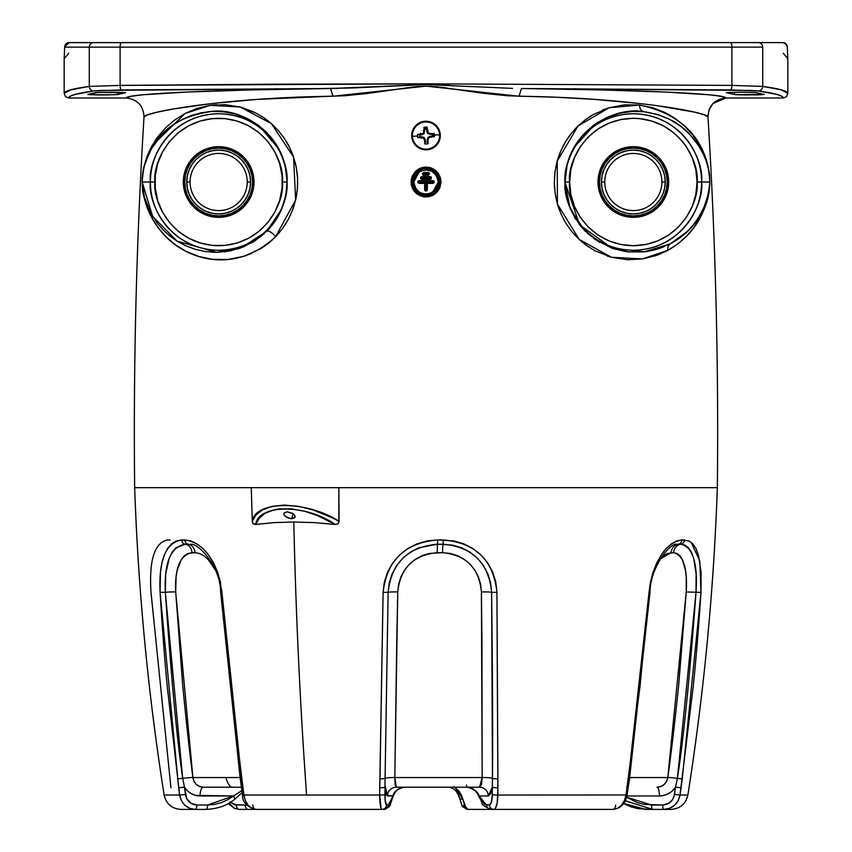 <?xml version="1.0" encoding="UTF-8"?>
<svg xmlns="http://www.w3.org/2000/svg" width="852" height="852" viewBox="0 0 852 852"><rect width="100%" height="100%" fill="white"/><g stroke="black" fill="none" stroke-linecap="round" stroke-linejoin="round"><path stroke-width="1.28" d="M425.585 169.761L431.889 171.263L436.543 175.768L438.258 182.019L437.875 185.054L434.967 190.379L432.603 192.339L433.242 193.244C448.28 184.607 432.912 160.677 418.758 170.677C403.688 179.389 419.12 203.202 433.242 193.244L432.603 192.339C422.294 196.237 416.01 192.797 413.742 182.019L419.397 171.689L418.758 170.677L423.636 168.771L428.875 168.877L435.692 172.668L438.524 177.078L439.44 182.232L438.322 187.333L435.319 191.615L428.364 195.151L423.125 195.044L418.321 192.957L413.486 186.876L412.56 181.721L414.956 174.33L418.758 170.677L419.397 171.689C429.706 167.791 435.99 171.231 438.258 182.019L437.321 177.322L434.669 173.35L431.857 171.252M428.929 167.322L431.74 168.174L436.597 171.422L439.845 176.279L440.697 179.101L440.985 182.019L439.845 187.749L436.554 192.648L435.787 191.796C423.678 204.938 402.889 184.181 416.202 172.136C428.322 158.951 449.1 179.772 435.787 191.796L436.554 192.648L440.985 182.019C437.119 167.322 428.599 163.776 415.446 171.39L416.202 172.136L413.167 176.63L412.102 181.934L412.357 184.628L414.423 189.634L420.643 194.735L428.662 195.555L435.787 191.796L438.823 187.312L439.643 179.303L437.577 174.298L433.753 170.464L428.748 168.387L423.327 168.366L416.202 172.136L415.435 171.39L418.971 168.781L423.114 167.311L431.762 168.185L434.328 169.569M433.86 181.05L432.891 180.656L434.254 182.019L432.891 180.656L434.254 182.019L433.86 181.05M421.314 170.688L417.342 173.339L414.668 177.333L413.742 182.019L415.243 176.14L419.397 171.689M430.697 170.698L425.531 169.772M422.762 174.809L428.268 175.203L423.21 175.107L422.368 173.851L423.732 172.487L423.721 173.563L428.364 173.574L423.497 173.787L428.279 174.01L428.268 175.203L429.632 173.84L428.268 172.487L429.632 173.84L428.268 172.487L423.732 172.487L422.368 173.851L423.732 175.203L422.379 173.648M431.133 176.971L430.175 176.566L431.538 177.93L430.175 176.566L421.825 176.566L420.462 177.93L421.825 179.293L430.175 179.293L431.538 177.93L430.175 176.566L431.538 177.93L430.175 179.293L421.825 179.293L420.462 177.93L421.825 176.566L421.815 178.1L430.185 178.1L421.815 177.642L430.185 177.642L430.175 176.566L421.825 176.566L421.825 179.293L420.867 178.888L421.825 179.293L421.825 176.566L420.568 177.408L420.568 178.451M602.034 175.789L603.855 169.804L602.034 175.789L601.416 182.019L604.76 182.019A28.574 28.574 0 0 0 633.334 210.593A28.574 28.574 0 0 0 661.908 182.019A28.574 28.574 0 0 0 633.334 153.445A28.574 28.574 0 0 0 604.76 182.019L601.416 182.019A31.918 31.918 0 0 1 633.334 150.101A31.918 31.918 0 0 1 665.252 182.019L661.908 182.019A28.574 28.574 0 0 1 633.334 210.593A28.574 28.574 0 0 1 604.76 182.019A28.574 28.574 0 0 1 633.334 153.445A28.574 28.574 0 0 1 661.908 182.019L665.252 182.019L664.635 175.789L662.824 169.804L664.635 175.789M187.365 175.789L189.176 169.804L187.365 175.789L186.748 182.019L190.092 182.019A28.574 28.574 0 0 0 218.666 210.593A28.574 28.574 0 0 0 247.24 182.019L250.584 182.019L249.966 175.789L248.145 169.804L249.966 175.789M249.966 188.239L248.145 194.235L249.966 188.239L250.584 182.019L247.24 182.019A28.574 28.574 0 0 0 218.666 153.445A28.574 28.574 0 0 0 190.092 182.019A28.574 28.574 0 0 1 218.666 153.445A28.574 28.574 0 0 1 247.24 182.019A28.574 28.574 0 0 1 218.666 210.593A28.574 28.574 0 0 1 190.092 182.019L186.748 182.019A31.918 31.918 0 0 1 218.666 150.101A31.918 31.918 0 0 1 250.584 182.019A31.918 31.918 0 0 1 218.666 213.937A31.918 31.918 0 0 1 186.748 182.019L187.365 188.239L189.176 194.235L187.365 188.239M565.632 192.264L564.855 182.019L565.856 193.67L568.785 204.991L579.616 224.853L594.93 239.401L611.981 248.177L628.723 251.936L644.282 251.841L658.106 248.901L670.279 243.81C694.188 230.924 707.373 210.327 709.844 182.019C708.001 154.382 700.482 148.365 689.95 134.552C679.119 122.379 663.793 114.775 643.952 111.75A7.263 5.474 96.3 0 1 639.532 105.03A7.263 5.474 -83.7 0 0 643.952 111.75C616.965 105.946 565.664 128.993 564.855 182.019L579.616 224.853L611.981 248.177L644.282 251.841L670.279 243.81A7.263 5.9 -118.1 0 0 667.925 250.296L642.493 258.923L611.47 257.272L579.211 239.487L557.432 204.075L557.229 161.028L578.071 125.958L609.042 107.778L639.532 105.03L653.047 107.799L665.082 112.528L675.732 118.854L684.933 126.405L692.676 134.882L699.045 144.19L704.125 154.319L707.916 165.725L709.599 175.118L709.78 184.937L708.747 193.351L702.772 212.478L694.305 227.026L686.978 235.748L678.224 243.576L667.925 250.296L655.933 255.6L642.493 258.923L627.53 259.732L611.47 257.272L594.909 250.722L586.879 245.727L579.211 239.487L572.235 232.106L566.154 223.661L561.127 214.193L557.432 204.075L555.131 193.361L554.332 182.488L555.046 171.582L557.229 161.028L560.786 150.964L565.558 141.677L571.394 133.306L578.071 125.958L585.345 119.759L593.088 114.658L609.042 107.778L624.74 104.807L639.532 105.03C677.212 112.986 700.003 133.221 707.916 165.725C712.868 190.145 706.564 205.023 700.28 217.516C693.347 230.913 682.558 241.84 667.925 250.296A7.263 5.9 61.9 0 1 670.279 243.81L678.831 238.528L686.265 232.458L692.644 225.727L698.054 218.421L704.359 206.482L707.352 197.898L709.343 188.271L709.854 180.72L709.034 171.603L706.489 161.795L703.102 153.562L697.287 143.594L689.95 134.552L680.993 126.511L670.311 119.727L658 114.647L643.952 111.75L632.418 111.442L620.203 113.135L607.476 117.299L594.866 124.349L573.556 148.078L567.112 164.244L565.089 182.019C562.341 201.977 582.821 249.338 633.334 250.264C683.858 249.338 704.338 201.977 701.59 182.019L697.053 182.019C699.609 200.657 680.492 244.865 633.334 245.727C586.176 244.865 567.059 200.657 569.626 182.019L565.089 182.019A68.256 68.256 0 0 1 633.334 113.763A68.256 68.256 0 0 1 701.59 182.019L709.844 182.136M709.599 185.949L709.492 187.025M709.247 188.942L708.885 191.221M708.225 194.448L707.682 196.663M285.537 166.96L287.145 182.019L285.069 164.947L279.126 149.356L259.115 125.798L247.133 118.492L234.886 113.902L222.99 111.697L211.658 111.452L201.104 112.826L191.423 115.499L182.605 119.259L174.649 123.902L167.62 129.248L161.443 135.202L151.507 148.663A7.263 6.22 29.7 0 0 152.007 145.841A7.263 6.22 -150.3 0 1 151.507 148.663C146.533 154.787 143.424 165.906 142.156 182.019L152.614 216.291L177.014 241.105L216.642 252.309L241.712 247.549L266.74 231.275A7.263 2.705 -135.1 0 1 275.601 236.739C233.544 275.814 186.513 257.986 166.609 237.357C155.458 226.27 148.024 213.245 144.297 198.271C141.847 190.805 141.602 180.699 143.562 167.929L152.007 145.841L158.206 136.341L165.725 127.704L174.649 120.025L185.065 113.476L196.929 108.438L210.178 105.329L224.79 104.647L240.275 107.022L256.207 113.178L263.95 117.821L271.415 123.636L278.284 130.526L284.408 138.493L289.584 147.439L293.578 157.119L296.294 167.514L297.572 178.228L297.359 189.133L295.655 199.89L292.492 210.263L287.976 220.018L282.289 228.879L275.601 236.739L268.21 243.406L260.275 248.901L243.81 256.324L227.59 259.53L212.372 259.306L198.644 256.441L186.375 251.5L175.714 245.014L166.609 237.357L158.941 228.709L152.668 219.241L147.801 209.134L143.083 192.371L142.092 181.316L143.562 167.929L147.13 156.161L152.007 145.841L185.065 113.476L210.178 105.329L240.275 107.022L271.415 123.636L293.578 157.119L295.655 199.89L275.601 236.739A7.263 2.705 44.9 0 0 266.74 231.275L281.575 209.209L285.718 195.96L287.145 182.019L282.374 182.019C284.941 200.657 265.824 244.865 218.666 245.727C171.508 244.865 152.391 200.657 154.947 182.019L150.41 182.019C147.662 201.977 168.142 249.338 218.666 250.264C269.179 249.338 289.659 201.977 286.911 182.019A68.256 68.256 0 0 1 218.666 250.264A68.256 68.256 0 0 1 150.41 182.019L142.156 182.019L144.414 197.014L150.548 212.638L157.396 223.299L163.051 229.827L169.569 235.791L177.014 241.105L185.448 245.653L194.906 249.21L205.279 251.521L216.642 252.309L228.89 251.138L241.712 247.549L254.599 241.063L264.312 233.608M189.282 162.381L193.67 157.024L189.282 162.381L186.013 168.494L184 175.118L183.318 182.019L184.778 182.019A33.888 33.888 0 0 0 218.666 215.907A33.888 33.888 0 0 0 252.554 182.019A33.888 33.888 0 0 0 218.666 148.131A33.888 33.888 0 0 0 184.778 182.019L183.318 182.019A35.337 35.337 0 0 1 218.666 146.672A35.337 35.337 0 0 1 254.002 182.019L252.554 182.019L254.002 182.019L253.321 175.118L251.308 168.494L248.049 162.381L243.651 157.024L248.049 162.381M283.141 158.547L284.802 163.914M264.738 130.516L267.347 133.072M248.028 118.929L257.826 124.85M233.469 113.529L234.758 113.87M219.976 111.463L228.805 112.517M207.334 111.825L211.456 111.463M211.839 111.442L215.332 111.346M181.774 119.685L192.275 115.212M173.819 124.477L174.585 123.955M166.204 130.494L172.509 125.393M160.346 136.416L163.52 133.04M155.788 142.082L156.715 140.825M152.859 146.406L154.34 144.126M149.622 152.114L152.018 147.779M147.226 157.29L147.705 156.161M144.073 166.587L145.841 160.879M142.476 174.873L142.806 172.509M142.146 180.006L142.284 176.939M142.209 177.45L142.188 178.441M736.426 94.689L740.399 94.849L734.403 94.497L726.49 92.591L742.933 92.154L756.15 92.591L764.233 94.444L735.138 94.604L726.309 92.676L740.143 92.154L755.458 92.495L764.233 94.444L757.077 94.87L761.379 94.732M93.826 94.838L101.59 94.945L87.756 94.423L95.85 92.591L113.028 92.154L125.681 92.655L116.905 94.593L101.59 94.945L109.716 94.881M465.906 86.308L512.553 88.384M558.848 487.674L717.341 487.674A5111.212 5111.212 0 0 0 707.98 116.969L708.907 110.1L712.794 103.624L725.819 97.991C725.947 93.571 633.068 89.79 521.445 88.512L600.341 89.918L665.476 92.059L709.599 94.828L721.58 96.382L725.819 97.991L783.297 97.991L781.731 96.212L777.035 94.444L758.323 90.951L751.645 90.461L521.445 88.512L730.579 89.939A4.537 1.321 -89.4 0 0 731.9 85.402L426 83.826L426 84.529L449.718 85.392M603.951 162.381L608.349 157.024L603.951 162.381L600.692 168.494L598.679 175.118L597.997 182.019L599.446 182.019A33.888 33.888 0 0 0 633.334 215.907A33.888 33.888 0 0 0 667.222 182.019A33.888 33.888 0 0 0 633.334 148.131A33.888 33.888 0 0 0 599.446 182.019L597.997 182.019A35.337 35.337 0 0 1 633.334 146.672A35.337 35.337 0 0 1 668.682 182.019L667.222 182.019L668.682 182.019L668 175.118L665.987 168.494L662.718 162.381L658.33 157.024L662.718 162.381M426 189.911L426.224 182.19L433.082 181.795L418.918 181.795L425.776 182.19L426 189.911M567.73 201.732L566.292 195.981M575.558 219.049L569.903 207.952M585.782 231.797L580.255 225.663M599.733 242.479L587.284 233.235M614.26 248.944L612.183 248.251M629.159 251.979L627.594 251.809M646.785 251.521L643.867 251.894M660.385 248.134L656.37 249.423M672.1 242.82L670.439 243.725M690.237 228.464L683.123 235.216L676.435 240.179M693.837 224.268L691.1 227.516M701.228 213.053L696.265 221.051M705.605 203.298L704.253 206.748M707.022 199.027L706.393 201.04M708.608 192.627L707.969 195.513A7.263 6.134 -166.6 0 1 707.969 195.513L703.709 207.994M709.737 184.234L709.578 186.183M338.436 88.406L330.555 88.512C218.623 89.79 126.075 93.592 126.181 97.991L68.703 97.991L65.498 96.659L64.166 93.443L65.498 96.659L68.703 97.991C68.724 95.605 77.053 93.262 93.677 90.951A4.537 4.398 -97.9 0 1 89.279 86.414A4.537 4.398 82.1 0 0 93.677 90.951L121.421 89.939A4.537 1.321 -90.6 0 1 120.1 85.402A4.537 1.321 89.4 0 0 121.421 89.939L330.555 88.512L100.355 90.461L93.677 90.951L74.965 94.444L70.269 96.212L68.703 97.991L126.181 97.991L130.388 96.382L142.284 94.838L186.343 92.069L251.521 89.918L354.262 87.916L426 84.529L426 83.826L120.1 85.402L89.279 86.414C72.569 88.725 64.198 91.068 64.166 93.443L64.166 58.841L64.166 93.443L70.471 89.907L89.279 86.414L89.279 47.137L64.677 47.137L64.166 58.841L64.677 47.137L89.279 47.137L89.279 86.414L120.1 85.402L271.373 84.22L426 83.826L731.9 85.402L731.9 47.137L120.1 47.137L120.1 85.402L120.1 47.137L89.279 47.137L731.9 47.137L731.9 85.402L762.721 86.414L781.529 89.907L787.834 93.443C787.802 91.068 779.431 88.725 762.721 86.414L762.721 47.137L762.721 86.414L731.9 85.402A4.537 1.321 90.6 0 1 730.579 89.939L758.323 90.951A4.537 4.398 -82.1 0 0 762.721 86.414A4.537 4.398 97.9 0 1 758.323 90.951C774.947 93.262 783.276 95.605 783.297 97.991L786.502 96.659L787.834 93.443L786.502 96.659L783.297 97.991L725.819 97.991C714.466 99.333 708.523 105.659 707.98 116.98L704.487 114.892L694.316 112.081L656.498 105.595M241.169 487.674L134.659 487.674A5111.212 5111.212 0 0 1 144.02 116.969A5111.212 5111.212 0 0 0 134.659 487.674L251.276 487.674L252.277 521.349L251.276 487.674L338.851 487.674L339.064 521.349C307.295 500.348 254.929 500.273 252.277 521.349L252.575 522.808L252.277 521.349L255.941 514.991L262.597 509.805L272.246 506.312L284.462 505.076L298.392 506.322L312.684 509.826L332.908 518.059L339.064 521.349L338.787 522.798L338.851 487.674L251.276 487.674M640.267 103.571L595.101 99.418L556.814 97.266L507.717 95.786L484.745 93.486L437.907 86.872L426.011 86.137L414.104 86.872L367.329 93.475L344.304 95.786L295.005 97.277L256.761 99.428L211.924 103.55L174.074 108.832L157.567 112.091L147.492 114.903L144.02 116.969C142.71 112.624 222.681 97.533 332.951 96.244L330.555 88.512L426 84.529L472.69 86.691M438.46 190.337L439.845 187.749L438.46 190.337L434.328 194.469M431.74 195.853L426.011 196.993L431.74 195.853L436.597 192.605M423.071 196.705L416.468 193.574L413.529 190.326L411.303 184.948L411.303 179.101M417.672 194.469L412.443 188.398M411.665 186.354L411.015 182.019L412.155 176.289L415.414 171.412L420.281 168.174L415.414 171.412M423.082 167.322L426.011 167.035L431.74 168.174L435.521 170.453L438.471 173.712L440.346 177.685L440.985 182.019L439.834 187.781M412.155 176.289L411.015 182.019L412.155 187.749L413.539 190.337M412.166 176.268L415.446 171.39L411.015 182.019C414.871 196.705 423.38 200.252 436.554 192.648L433.008 195.257L428.865 196.716L424.477 196.918L420.228 195.843M440.985 182.019L439.845 176.279M251.436 89.918L330.555 88.512L332.951 96.244L426.011 86.137L519.049 96.244L521.445 88.512L519.049 96.244C629.362 97.543 709.077 112.602 707.98 116.98A5111.212 5111.212 0 0 1 717.341 487.674L341.428 487.674M146.906 115.126L147.492 114.903M173.52 108.928L174.096 108.832M223.618 102.283L256.761 99.428L328.819 96.308M402.282 88.427L403.22 88.299M405.903 87.916L407.299 87.724M412.134 87.106L413.721 86.915M416.319 86.648L419.951 86.35M422.177 86.222L425.947 86.137M429.834 86.222L431.964 86.34M436.948 86.776L437.672 86.851M442.657 87.447L447.055 88.054M595.101 99.418L636.785 103.177M703.816 114.658L704.359 114.85M157.3 137.555L155.064 140.793M151.273 147.162L150.335 148.994M149.068 151.613L148.77 152.263M142.103 180.219L142.092 181.125M144.68 199.751L144.946 200.731M148.056 209.741L150.825 215.812M193.18 254.546L195.481 255.398M221.424 259.807L225.844 259.658M244.055 256.25L251.702 253.363M261.298 248.283L264.897 245.887M268.838 242.905L272.555 239.71M276.24 236.089L279.594 232.308M282.853 228.112L285.793 223.746M288.423 219.188L290.766 214.416M292.843 209.336L294.536 204.192M295.868 198.931L296.837 193.596M297.444 188.111L297.667 182.647M297.508 177.216L296.986 171.87M296.091 166.491L294.824 161.198M292.907 155.202L291.352 151.273M289.105 146.48L286.57 141.901M283.801 137.598L283.247 136.799M270.595 122.922L266.772 119.844M263.076 117.235L262.352 116.756M254.482 112.304L241.159 107.256M216.696 104.679L211.275 105.179M557.123 161.379L555.823 166.907M555.003 171.902L554.428 178.185M554.332 182.722L554.577 188.43M555.163 193.596L556.462 200.39M557.496 204.288L559.189 209.411M561.18 214.299L565.014 221.765M582.363 242.256L586.794 245.674M607.082 255.973L611.385 257.251M657.041 255.206L661.109 253.598M701.143 215.865L702.495 213.085M704.274 208.932L704.657 207.963M709.833 184.053L709.897 181.817M700.291 146.374L699.268 144.574M695.03 138.013L692.889 135.159M684.699 126.181L680.13 122.177M675.838 118.918L667.851 113.966M608.509 107.938L602.502 110.078M592.726 114.871L589.243 117.022M577.432 126.586L574.514 129.621M571.106 133.668L568.092 137.747M565.313 142.082L562.682 146.906M560.627 151.326L558.614 156.566M314.516 487.674L264.141 487.674M758.323 42.6L782.786 42.6L758.323 42.6A4.537 4.398 90 0 1 762.721 47.137L731.9 47.137L762.721 47.137A4.537 4.398 -90 0 0 758.323 42.6L730.579 42.6L758.323 42.6M68.586 42.643L730.579 42.6A4.537 1.321 90 0 1 731.9 47.137A4.537 1.321 -90 0 0 730.579 42.6L121.421 42.6A4.537 1.321 90 0 0 120.1 47.137A4.537 1.321 -90 0 1 121.421 42.6L93.677 42.6A4.537 4.398 90 0 0 89.279 47.137A4.537 4.398 -90 0 1 93.677 42.6L69.214 42.6A4.537 4.537 90 0 0 64.677 47.137A4.537 4.207 -175 0 1 64.699 46.711L66.009 43.931L69.214 42.6L64.688 46.743L64.166 58.841L68.714 53.261M777.035 94.444L781.785 96.244M576.335 88.736L574.44 88.725M600.341 89.918L617.764 90.376M635.166 90.898L649.799 91.42M665.476 92.059L678.298 92.676M690.706 93.379L700.749 94.071M724.381 97.064L716.468 95.584M721.58 96.382L724.147 96.99M748.642 94.945L742.944 94.891M130.388 96.382L132.113 96.084M161.273 93.379L173.094 92.708M216.877 90.898L232.255 90.429M251.521 89.918L328.978 88.533M277.56 88.725L275.665 88.736M114.093 94.764L90.046 94.7M107.128 94.923L101.59 94.945M98.843 94.923L96.223 94.891M88.789 94.615L97.884 92.399L125.691 92.676M787.312 46.743L785.885 43.825L782.786 42.6L785.129 43.25L787.312 46.743L787.834 58.841L787.323 47.137A4.537 4.537 -90 0 0 782.786 42.6L785.991 43.931L787.301 46.7A4.537 4.207 175 0 1 787.323 47.137L787.834 58.841L783.286 53.261M709.428 174.149L709.609 175.661M709.162 172.306L709.322 173.329M708.683 169.75L709.002 171.39M707.298 164.351L708.023 166.928M703.699 154.84L705.179 158.28M701.76 150.942L702.9 153.168M689.321 133.892L694.529 139.856M667.084 118.14L671.014 120.1M655.22 113.849L659.597 115.169M641.875 111.559L643.824 111.74M644.069 111.761L646.7 112.091M629.82 111.623L636.604 111.346M617.21 113.88L624.452 112.304M604.611 118.609L611.448 115.712M592.076 126.415L594.589 124.552M595.228 124.104L598.392 122.028M567.166 164.031L568.209 160.474M572.48 150.112L574.621 146.214M709.844 182.019L701.59 182.019A68.256 68.256 0 0 1 633.334 250.264A68.256 68.256 0 0 1 565.089 182.019L565.472 172.562L566.889 165.107M597.934 234.992L588.285 227.069L580.361 217.42L574.472 206.397L570.851 194.448L569.626 182.019L570.851 169.591L574.472 157.631L580.361 146.619L588.285 136.959L597.934 129.035L608.956 123.146L620.906 119.525L633.334 118.3L639.586 118.609L651.833 121.048L663.367 125.819L673.762 132.763L682.59 141.592L686.318 146.619L692.207 157.631L695.828 169.591L697.053 182.019L695.828 194.448L692.207 206.397L686.318 217.42L678.394 227.069L668.735 234.992L657.723 240.882L645.763 244.503L633.334 245.727L620.906 244.503L608.956 240.882L597.976 235.014M608.349 157.024L613.706 152.636L608.349 157.024M652.973 152.636L658.33 157.024L652.973 152.636L646.86 149.366L640.235 147.353L633.334 146.672L626.444 147.353L619.809 149.366L613.706 152.636M662.718 201.647L658.33 207.004L652.973 211.403L658.33 207.004L662.718 201.647L665.987 195.545L668 188.91L668.682 182.019A35.337 35.337 0 0 1 633.334 217.356A35.337 35.337 0 0 1 597.997 182.019L598.679 188.91L600.692 195.545L603.951 201.647L608.349 207.004L603.951 201.647M613.706 211.403L608.349 207.004L613.706 211.403L619.809 214.661L626.444 216.674L633.334 217.356L640.235 216.674L646.86 214.661L652.973 211.403M565.089 182.019L569.626 182.019C567.059 163.382 586.176 119.174 633.334 118.3C680.492 119.174 699.609 163.382 697.053 182.019L701.59 182.019C704.338 162.05 683.858 114.69 633.334 113.763C582.821 114.69 562.341 162.05 565.089 182.019M661.514 163.19L657.297 158.057L661.514 163.19L664.645 169.047L666.573 175.405L667.222 182.019L666.573 188.622L664.645 194.98L661.514 200.848L657.297 205.982L652.163 210.188L657.297 205.982M614.505 153.839L609.372 158.057L614.505 153.839L620.373 150.708L626.721 148.78L633.334 148.131L639.948 148.78L646.306 150.708L652.163 153.839L657.297 158.057M605.165 163.179L609.372 158.057M605.165 200.848L609.372 205.982L605.165 200.848L602.034 194.98L600.096 188.622L599.446 182.019L600.096 175.405L602.034 169.047L605.165 163.19M652.163 210.188L646.306 213.32L639.948 215.258L633.334 215.907L626.721 215.258L620.373 213.32L614.505 210.188L609.372 205.982M603.855 169.804L606.805 164.287L603.855 169.804M621.119 152.529L627.115 150.719L621.119 152.529L615.602 155.479L610.767 159.452L606.805 164.287M639.564 150.719L645.55 152.529L651.066 155.479L655.902 159.452L651.066 155.479L645.55 152.529L639.564 150.719L633.334 150.101L627.115 150.719M664.635 188.239L662.824 194.235L659.874 199.751L662.824 194.235L664.635 188.239L665.252 182.019A31.918 31.918 0 0 1 633.334 213.937A31.918 31.918 0 0 1 601.416 182.019L602.034 188.239L603.855 194.235L602.034 188.239M645.55 211.498L639.564 213.32L645.55 211.498L651.066 208.548L655.902 204.586L659.874 199.751M627.115 213.32L621.119 211.498L615.602 208.548L610.767 204.586L615.602 208.548L621.119 211.498L627.115 213.32L633.334 213.937L639.564 213.32M662.824 169.804L659.874 164.287L655.902 159.452M603.855 194.235L606.805 199.751L610.767 204.586M394.018 85.85L379.758 86.67M526.877 88.576L579.818 89.46M126.181 97.991C137.449 99.311 143.402 105.637 144.02 116.98M117.597 94.497L117.597 92.208L117.597 94.497L125.51 92.761M734.403 94.497L734.403 92.208L734.403 94.497M757.077 94.87L740.399 94.849M200.167 121.048L212.414 118.609L224.907 118.609L237.154 121.048L248.699 125.819L259.083 132.763L267.911 141.592L274.855 151.986L279.637 163.52L282.076 175.768L282.076 188.26L279.637 200.508L274.855 212.052L267.911 222.436L259.083 231.265L248.699 238.209L237.154 242.99L224.907 245.429L212.414 245.429L200.167 242.99L188.633 238.209L178.238 231.265L169.41 222.436L162.476 212.052L157.695 200.508L155.256 188.26L155.256 175.768L157.695 163.52L162.476 151.986L169.41 141.592L178.238 132.763L188.633 125.819L200.082 121.069M193.67 157.024L199.027 152.636L193.67 157.024M238.294 152.636L243.651 157.024L238.294 152.636L232.191 149.366L225.556 147.353L218.666 146.672L211.765 147.353L205.14 149.366L199.027 152.636M248.049 201.647L243.651 207.004L238.294 211.403L243.651 207.004L248.049 201.647L251.308 195.545L253.321 188.91L254.002 182.019A35.337 35.337 0 0 1 218.666 217.356A35.337 35.337 0 0 1 183.318 182.019L184 188.91L186.013 195.545L189.282 201.647L193.67 207.004L189.282 201.647M199.027 211.403L193.67 207.004L199.027 211.403L205.14 214.661L211.765 216.674L218.666 217.356L225.556 216.674L232.191 214.661L238.294 211.403M266.74 231.275C279.701 218.25 286.506 201.828 287.145 182.019C286.666 131.549 238.677 107.277 211.658 111.452C182.413 115.542 162.359 127.949 151.507 148.663L145.49 161.859L143.328 169.718L142.188 178.547L142.156 182.019L150.41 182.019A68.256 68.256 0 0 1 218.666 113.763A68.256 68.256 0 0 1 286.911 182.019L286.112 193.883M142.401 185.97L142.252 184.128M144.105 195.811L143.306 192.222M145.468 200.625L145.074 199.336M149.345 210.263L148.227 207.845M153.296 217.398L152.306 215.769M172.743 238.219L165.15 231.904L157.79 223.799M182.871 244.407L175.672 240.243M196.492 249.668L194.98 249.242M219.113 252.235L216.813 252.309M216.493 252.309L211.924 252.203M231.968 250.509L224.289 251.83M245.046 246.175L242.021 247.431M241.489 247.634L237.644 248.976M254.279 241.265L251.329 243.022M280.095 212.478L275.803 220.05M285.388 197.472L283.854 203.085M150.41 182.019L154.947 182.019C152.391 163.382 171.508 119.174 218.666 118.3C265.824 119.174 284.941 163.382 282.374 182.019L286.911 182.019C289.659 162.05 269.179 114.69 218.666 113.763C168.142 114.69 147.662 162.05 150.41 182.019M246.835 163.19L242.628 158.057L246.835 163.19L249.966 169.047L251.904 175.405L252.554 182.019L251.904 188.622L249.966 194.98L246.835 200.848L242.628 205.982L237.495 210.188L242.628 205.982M199.837 153.839L194.703 158.057L199.837 153.839L205.694 150.708L212.052 148.78L218.666 148.131L225.279 148.78L231.627 150.708L237.495 153.839L242.628 158.057M190.497 163.179L194.703 158.057M190.486 200.848L194.703 205.982L190.486 200.848L187.355 194.98L185.427 188.622L184.778 182.019L185.427 175.405L187.355 169.047L190.486 163.19M237.495 210.188L231.627 213.32L225.279 215.258L218.666 215.907L212.052 215.258L205.694 213.32L199.837 210.188L194.703 205.982M189.176 169.804L192.126 164.287L189.176 169.804M206.45 152.529L212.436 150.719L206.45 152.529L200.934 155.479L196.098 159.452L192.126 164.287M224.885 150.719L230.881 152.529L236.398 155.479L241.233 159.452L236.398 155.479L230.881 152.529L224.885 150.719L218.666 150.101L212.436 150.719M248.145 194.235L245.195 199.751L248.145 194.235M230.881 211.498L224.885 213.32L230.881 211.498L236.398 208.548L241.233 204.586L245.195 199.751M212.436 213.32L206.45 211.498L200.934 208.548L206.45 211.498L212.436 213.32L218.666 213.937L224.885 213.32M248.145 169.804L245.195 164.287L241.233 159.452M189.176 194.235L192.126 199.751L196.098 204.586L200.934 208.548M584.845 230.849L570.265 208.836L564.855 182.019L567.357 163.339M702.57 210.433L700.397 214.566M697.074 219.88L696.201 221.137M694.284 223.703L688.096 230.69M687.532 231.243L670.577 243.651M663.506 246.952L659.171 248.55M658.681 248.72L653.548 250.179M652.259 250.488L644.932 251.766M628.105 251.872L626.103 251.617M625.059 251.468L612.907 248.496M431.133 178.888L430.175 179.293L430.185 178.1L430.175 179.293L430.856 179.112M414.178 185.246L413.742 182.019L415.808 188.825M436.746 187.909L438.258 182.019L432.603 192.339L426.405 194.267L420.1 192.765L415.446 188.26M426 194.277L430.697 193.34L436.192 188.825M417.331 190.678L421.314 193.34M413.976 179.634L413.742 182.019M434.147 182.541L432.891 183.382L427.363 183.382L432.891 183.382L434.254 182.019L433.86 182.978M426.958 190.699L427.363 189.73L426 191.093L424.637 189.73L425.041 190.699L426.958 190.699L427.363 183.382L427.363 189.73L425.489 190.997M419.109 183.382L417.746 182.019L419.109 180.656L418.14 181.05L418.151 182.978L424.637 183.382L424.637 189.73L425.776 189.676L425.776 182.19L419.077 182.19L419.109 183.382L419.109 180.656L432.891 180.656L419.109 180.656L419.109 183.382L424.637 183.382L425.776 182.19L424.637 183.372L424.669 189.996L427.353 189.868L424.669 189.996M428.268 172.487L428.279 173.563L428.79 172.583L429.632 173.84L428.268 172.487L423.732 172.487L423.732 175.203L423.732 172.487M417.853 182.541L419.109 180.656L419.077 181.732L432.922 181.732L432.891 180.656L419.109 180.656M418.14 181.05L417.746 182.019L418.14 181.05M423.732 175.203L423.721 174.01L428.279 174.01L428.268 175.203L429.632 173.84M430.175 176.566L430.185 178.1L421.815 178.1L421.825 179.293L430.175 179.293M434.254 182.019L432.891 180.656L432.891 183.382L432.922 182.19L426.224 182.19L426.224 189.676L427.363 189.73L427.363 183.372L432.891 183.382M301.885 487.674L300.831 487.674M303.546 487.674L302.801 487.674M291.672 518.708L293.248 513.777L291.672 518.708L290.607 518.644L284.76 515.961L283.791 513.969L284.227 512.84L287.305 511.818L293.493 513.958L294.728 515.279L294.739 517.707L291.672 518.708L287.316 517.707L284.227 515.29L283.791 513.969L284.227 512.84L287.305 511.818L292.63 513.362L294.728 515.279L295.058 517.196L291.672 518.708M295.09 517.111L294.739 517.707M164.148 795.022L179.623 795.022L167.184 685.807C164.585 658.713 162.21 627.573 160.091 592.406L160.485 572.086L161.955 563.012L164.308 555.057L167.514 548.613L171.571 543.842L176.353 540.924L181.764 539.944L190.805 540.913L196.95 543.832L202.978 548.571L208.644 555.057L213.618 563.012L217.601 572.086L220.434 582.033L230.541 685.807L243.885 795.022L306.592 795.022A2545.275 1160.594 -90 0 1 293.802 521.988L274.259 522.606L255.728 524.449L253.395 523.916L252.575 522.808L255.131 524.491L274.259 522.606L293.802 521.988L314.186 522.606L335.145 524.449L317.551 515.609L304.643 511.275L291.554 508.868L279.456 508.857L274.088 509.773L265.249 513.202L259.146 518.272L255.728 524.449C258.231 503.894 306.347 503.979 335.145 524.449L337.871 523.905L338.787 522.798L337.871 523.905L335.145 524.449L314.186 522.606L293.802 521.988A2545.275 1160.594 90 0 0 306.592 795.022L243.885 795.022L242.511 794.937L243.8 794.479M229.976 802.02L234.63 804.821L245.301 805.023L236.334 805.023A4.537 2.865 90 0 0 239.199 809.4L248.166 809.4A4.537 2.865 -90 0 1 245.301 805.023L246.878 804.97L245.301 805.023A4.537 2.865 90 0 0 248.166 809.4L361.099 809.4M453.924 786.705L458.642 790.677L461.496 795.246L465.49 806.833L468.131 809.4C466.332 809.293 464.606 805.981 462.977 799.453L454.766 787.205M215.439 570.222L208.058 559.349L203.756 555.685L199.325 553.438L194.938 552.682L188.026 553.427L184.458 555.674L181.423 559.306L177.195 570.158L176.055 576.942L175.693 591.97L182.679 684.955C186.226 721.974 189.634 752.838 192.903 777.546C194.054 783.52 197.515 786.747 203.277 787.205L241.457 787.205L203.277 787.205A9.084 3.238 -90 0 0 200.05 795.97A9.084 3.238 90 0 1 203.277 787.205L199.57 786.492L196.343 784.458L194.032 781.348L192.903 777.546L239.21 777.546M626.593 787.205L628.212 787.205M490.901 809.4L493.872 809.4C496.237 808.718 497.589 803.926 497.909 795.022A4.537 0.724 -179.6 0 1 492.296 794.479L492.339 787.184L490.688 793.627L488.334 795.97A9.084 8.776 90 0 0 479.559 787.205L396.318 787.205L479.559 787.205A9.084 8.776 -90 0 1 488.334 795.97L479.175 795.97C478.089 792.062 474.127 789.133 467.29 787.205C472.69 787.482 476.694 790.89 479.314 797.419C484.181 804.586 477.929 803.436 490.901 809.4L493.872 809.4A4.537 4.388 -90 0 1 489.485 805.023L486.513 805.023A4.537 4.388 90 0 0 490.901 809.4A4.537 4.388 -90 0 1 486.513 805.023L479.175 795.97A4.537 3.504 159.2 0 0 479.335 797.461A4.537 3.504 -20.8 0 1 479.175 795.97L475.437 790.922L471.923 788.366L467.29 787.205A4.537 0.969 -90 0 1 466.459 785.011M403.901 787.205L399.311 788.356L395.999 790.922L393.017 795.97A4.537 3.589 14 0 1 392.932 796.95A4.537 3.589 -166 0 0 393.017 795.97L387.351 795.97A9.084 8.967 90 0 1 396.318 787.205A9.084 8.967 -90 0 0 387.351 795.97L384.987 785.011L388.129 592.257L389.257 582.779L392.165 573.705L396.744 565.419L402.879 558.135L410.291 552.202L418.769 547.804L437.491 544.204L452.54 545.099L461.656 547.793L470.006 552.171L477.354 558.145L483.361 565.44L487.802 573.737L490.592 582.811L491.615 592.257C492.594 677.585 492.871 739.632 492.467 778.387L492.339 787.184L488.334 795.97L479.175 795.97L480.901 799.858L484.618 804.437L489.485 805.023A4.537 4.388 90 0 0 493.872 809.4L612.801 809.4A4.537 2.865 90 0 0 615.666 805.023A4.537 2.865 -90 0 1 612.801 809.4L617.37 808.346L621.417 805.321L624.42 800.688L626.028 795.022C624.271 803.926 619.851 808.718 612.801 809.4L493.872 809.4L495.385 808.346L497.163 803.159L497.951 787.727A4.537 0.714 -179.7 0 1 492.339 787.184L492.296 794.479C492.126 801.008 491.189 804.522 489.485 805.023L491.466 802.02L492.296 794.479A4.537 0.724 0.4 0 0 497.909 795.022L627.104 794.969L497.909 795.022L497.845 778.813A4.537 0.692 -179.7 0 1 492.467 778.387A9.084 1.385 0.3 0 0 482.168 777.546L481.934 638.499L481.401 591.97L480.603 584.334L478.409 576.985L474.905 570.222L470.144 564.237L464.329 559.349L457.609 555.685L450.271 553.438L442.571 552.682L429.493 553.427L422.091 555.674L415.329 559.306L409.375 564.216L404.54 570.158L400.919 576.942L398.63 584.291L397.746 591.97L396.808 638.51L394.817 777.546L482.168 777.546L394.817 777.546L395.104 784.458L396.318 787.205L394.817 777.546A9.084 1.374 0.6 0 0 385.072 778.387A9.084 1.374 -179.4 0 1 394.817 777.546L397.746 591.97A9.084 0.714 1.3 0 0 388.129 592.257A9.084 0.714 -178.7 0 1 397.746 591.97C400.216 568.135 413.358 555.035 437.172 552.682L437.491 544.204L437.172 552.682L442.571 552.682A9.084 0.543 90 0 1 443.061 544.204A9.084 0.543 -90 0 0 442.571 552.682C466.289 555.067 479.239 568.167 481.401 591.97A9.084 0.735 179.2 0 1 491.615 592.257A9.084 0.735 -0.8 0 0 481.401 591.97L482.168 777.546A9.084 1.385 -179.7 0 1 492.467 778.387L492.339 787.184A4.537 0.714 0.3 0 0 497.951 787.727L496.929 592.406L491.615 592.257L492.467 778.387A4.537 0.692 0.3 0 0 497.845 778.813L496.929 592.406C493.553 560.211 475.682 542.724 443.296 539.944L443.061 544.204C472.477 546.867 488.665 562.884 491.615 592.257L496.929 592.406L495.789 582.033L492.68 572.086L487.738 563.012L481.082 555.057L472.956 548.571L463.765 543.832L453.733 540.913L437.662 539.944L437.491 544.204L443.061 544.204L443.296 539.944L437.662 539.944C405.062 542.745 386.872 560.233 383.102 592.406L388.129 592.257C391.441 562.884 407.895 546.867 437.491 544.204L437.662 539.944L427.14 540.924L417.043 543.842L407.693 548.613L399.492 555.057L392.687 563.012L387.596 572.086L384.358 582.022L383.102 592.406L379.981 778.813A4.537 0.692 0.6 0 0 385.072 778.387L388.129 592.257L383.102 592.406L379.726 787.727A4.537 0.714 0.6 0 0 384.998 787.184L385.147 800.454L386.52 805.023A4.537 4.484 90 0 1 382.037 809.4L383.869 809.4A4.537 4.484 -90 0 0 388.352 805.023A4.537 4.484 90 0 1 383.869 809.4C392.154 804.927 388.139 809.443 392.942 796.908C395.147 790.752 398.8 787.514 403.901 787.205C397.075 789.133 393.443 792.051 393.017 795.97L388.352 805.023L386.52 805.023L389.534 804.437L393.017 795.97L386.595 795.374L384.998 787.184L385.072 778.387A4.537 0.692 -179.4 0 1 379.981 778.813L379.651 795.022C379.758 803.926 380.556 808.718 382.037 809.4A4.537 4.484 -90 0 0 386.52 805.023C385.477 804.522 384.944 801.008 384.923 794.479A4.537 0.724 -179.5 0 1 379.651 795.022A4.537 0.724 0.5 0 0 384.923 794.479L384.998 787.184A4.537 0.714 -179.4 0 1 379.726 787.727L379.651 795.022L306.592 795.022L379.651 795.022L381.1 808.346L382.037 809.4L383.869 809.4L386.51 806.833M459.068 796.95A4.537 3.589 -14 0 0 462.977 799.453A4.537 3.589 166 0 1 459.068 796.95A4.537 3.589 166 0 1 458.983 795.97L456.001 790.922M190.347 544.353C196.78 542.117 220.338 564.791 220.657 592.417L221.946 592.406L220.657 592.417L240.211 778.728L241.521 787.631L242.895 787.727L241.521 787.631L242.511 794.937L243.885 795.022L245.376 800.688L248.134 805.31L251.83 808.346L256.015 809.4A4.537 3.206 90 0 1 252.81 805.023A4.537 3.206 -90 0 0 256.015 809.4C249.572 808.718 245.525 803.926 243.885 795.022L241.585 778.813L240.211 778.728L241.585 778.813L221.946 592.406C216.525 560.211 204.15 542.724 184.831 539.944L181.764 539.944C165.778 542.745 158.557 560.233 160.091 592.406L178.643 787.727L184.479 787.184L187.483 790.858L191.21 793.627L195.491 795.374L233.395 795.97L207.654 805.023L214.502 804.437L221.2 802.691L227.537 799.847L241.915 790.592L233.395 795.97A4.537 1.214 51.9 0 1 234.598 799.368A4.537 1.214 51.9 0 1 234.321 799.453A4.537 1.214 -128.1 0 0 234.598 799.368A4.537 1.214 -128.1 0 0 233.395 795.97L200.05 795.97C193.457 795.768 188.271 792.839 184.479 787.184L182.711 778.387C176.971 739.632 171.188 677.585 165.341 592.257L165.735 573.705L169.239 558.135L172.179 552.202L175.885 547.804L185.182 544.204L188.207 544.204A9.084 7.583 -90 0 1 194.938 552.682A9.084 7.583 90 0 0 188.207 544.204A4.537 3.791 -90 0 1 184.831 539.944A4.537 3.791 90 0 0 188.207 544.204L185.182 544.204A9.084 7.679 -90 0 1 191.998 552.682A9.084 7.679 90 0 0 185.182 544.204A4.537 3.834 -90 0 1 181.764 539.944A4.537 3.834 90 0 0 185.182 544.204C170.592 546.867 163.989 562.884 165.341 592.257A9.084 0.532 176.7 0 1 175.693 591.97A9.084 0.532 -3.3 0 0 165.341 592.257L160.091 592.406L165.341 592.257L182.711 778.387A9.084 0.777 172.7 0 1 192.903 777.546A9.084 0.777 -7.3 0 0 182.711 778.387L177.535 778.813L182.711 778.387L186.748 798.633L190.976 803.308L196.855 805.023A4.537 1.619 90 0 1 195.236 809.4L206.035 809.4A4.537 1.619 -90 0 0 207.654 805.023A4.537 1.619 90 0 1 206.035 809.4C217.526 808.921 227.047 805.577 234.588 799.378L242.192 792.594M207.654 805.023L196.855 805.023L207.654 805.023M463.648 805.023A4.537 4.484 90 0 0 468.131 809.4C459.846 804.927 463.861 809.443 459.058 796.908C456.853 790.752 453.2 787.514 448.099 787.205L450.495 787.514M625.325 800.773L652.696 809.4L663.857 809.4A4.537 1.182 -90 0 1 662.675 805.023L651.514 805.023A4.537 1.182 90 0 0 652.696 809.4L645.965 809.4L623.696 803.489L631.044 806.833L645.965 809.4L655.018 809.4M656.178 809.4L652.696 809.4A4.537 1.182 -90 0 1 651.514 805.023L626.646 797.195L637.573 802.701L644.453 804.437L662.675 805.023A4.537 1.182 90 0 0 663.857 809.4L669.917 809.4M659.405 795.97L626.934 795.97L659.405 795.97A9.084 2.375 90 0 0 657.041 787.205A9.084 2.375 -90 0 1 659.405 795.97L664.123 795.374L668.543 793.627L672.409 790.858L675.529 787.184C671.589 792.839 666.211 795.768 659.405 795.97M660.289 558.869L671.163 552.682A9.084 8.041 90 0 1 678.32 544.204A9.084 8.041 -90 0 0 671.163 552.682L673.634 552.682A9.084 8.126 90 0 1 680.854 544.204A9.084 8.126 -90 0 0 673.634 552.682C683.389 555.067 687.596 568.167 686.243 591.97L696.031 592.257L686.243 591.97L667.798 777.546A9.084 0.65 -172.3 0 1 677.393 778.387A9.084 0.65 7.7 0 0 667.798 777.546C666.573 783.52 662.984 786.747 657.041 787.205L660.875 786.492L664.198 784.458L666.605 781.348L667.798 777.546L629.681 777.546L667.798 777.546C671.259 752.827 674.89 721.963 678.693 684.955L686.243 591.97L686.243 576.985L685.466 570.222L682.271 559.349L679.853 555.685L676.957 553.438L673.634 552.682L667.467 553.427L663.644 555.674L659.906 559.306M479.559 787.205L481.497 784.458L482.168 777.546L479.559 787.205M240.062 777.546L192.903 777.546L175.693 591.97C174.692 568.135 180.123 555.035 191.998 552.682L194.938 552.682M220.231 582.811L221.584 592.257L220.657 592.417M185.459 794.479L179.623 795.022C181.497 803.926 186.705 808.718 195.236 809.4A4.537 1.619 -90 0 0 196.855 805.023C190.614 804.522 186.812 801.008 185.459 794.479L184.479 787.184L178.643 787.727L179.623 795.022L185.459 794.479M181.252 809.4L206.035 809.4M228.336 803.542L234.279 808.367L239.199 809.4A4.537 2.865 -90 0 1 236.334 805.023L230.317 802.371M251.308 809.4L259.679 809.4M228.932 803.18L234.63 808.346L239.199 809.4L248.166 809.4M461.273 802.691L460.101 799.847M468.131 809.4L501.104 809.4M625.315 800.816L652.696 809.4L663.857 809.4C672.675 808.718 678.064 803.926 680.024 795.022L674.486 794.479C673.069 801.008 669.129 804.522 662.675 805.023L668.767 803.298L671.962 800.443L673.996 796.609L675.529 787.184L674.486 794.479L680.024 795.022L678.171 800.688L674.528 805.31L669.555 808.346L663.857 809.4L671.057 809.4C680.173 808.718 685.785 803.926 687.873 795.022L680.024 795.022L681.067 787.727L675.529 787.184L681.067 787.727L682.26 778.813L677.393 778.387L675.529 787.184L677.393 778.387L682.26 778.813L700.983 592.406L696.031 592.257C689.683 677.585 683.474 739.632 677.393 778.387L696.031 592.257L700.983 592.406L699.812 561.085L691.132 542.277M652.696 809.4L638.191 808.718L630.906 806.812L623.664 803.542M680.854 544.204L684.912 545.099L688.469 547.793L691.377 552.171L693.645 558.145L696.095 573.737L696.031 592.257C697.841 562.884 692.782 546.867 680.854 544.204A4.537 4.058 -90 0 0 684.465 539.944A4.537 4.058 90 0 1 680.854 544.204L678.32 544.204L680.854 544.204M676.871 544.3L678.32 544.204A4.537 4.015 -90 0 0 681.888 539.944A4.537 4.015 90 0 1 678.32 544.204L676.871 544.3C670.822 541.978 650.055 567.102 650.001 592.428L649.022 592.406L650.001 592.428L629.511 778.76L628.446 778.813L629.511 778.76L628.148 787.674L627.083 787.727L628.148 787.663L627.104 794.969C625.304 803.862 620.544 808.676 612.801 809.4M256.015 809.4L382.037 809.4L256.015 809.4C246.76 806.769 242.256 801.945 242.511 794.937M242.298 785.011L242.82 787.184L241.521 787.631M164.127 795.022C166.215 803.926 171.827 808.718 180.944 809.4L195.236 809.4L189.73 808.346L184.916 805.321L181.401 800.688L179.623 795.022L164.127 795.022C148.088 693.166 138.258 590.724 134.659 487.674M170.933 787.727L151.017 592.406C148.972 560.211 154.478 542.724 167.535 539.944L170.112 539.944M684.465 539.944L681.888 539.944C665.274 542.745 654.315 560.233 649.022 592.406L628.446 778.813L626.028 795.022L640.076 685.807L649.022 592.406L650.481 582.022L653.101 572.086L656.732 563.012L661.184 555.057L666.179 548.613L671.472 543.842L676.786 540.924L681.888 539.944L688.927 540.913L692.804 543.832L695.988 548.571L698.438 555.057L701.079 572.086L700.983 592.406C698.683 627.232 696.127 658.362 693.304 685.807L680.024 795.022L687.852 795.022M240.211 778.728L241.073 778.387M338.851 487.674L716.511 487.674M283.791 513.969L284.227 512.84M432.326 135.191A6.337 6.337 0 0 0 432.198 134.254L434.19 133.455A8.456 8.456 0 0 1 434.445 135.074L432.326 135.191A6.337 6.337 0 0 0 432.198 134.254L427.81 133.519L426.586 129.238A6.337 6.337 0 0 0 424.711 129.344L423.913 127.353A8.456 8.456 0 0 1 425.531 127.108L425.649 129.227L425.531 127.108A8.456 8.456 0 0 1 427.161 127.172L427.491 130.995A20.672 1.8 64.3 0 1 428.407 132.859A20.672 1.8 19.3 0 1 430.356 133.562L434.19 133.455A8.456 8.456 0 0 1 434.371 136.703L430.548 137.034A20.672 1.8 154.3 0 1 428.694 137.949A20.672 1.8 109.3 0 1 427.981 139.898L428.087 143.732A8.456 8.456 0 0 1 424.839 143.913L424.509 140.09A20.672 1.8 -115.7 0 1 423.593 138.237A20.672 1.8 -160.7 0 1 421.644 137.534L417.81 137.641A8.456 8.456 0 0 1 417.555 136.022L412.432 136.309A13.589 13.589 0 0 1 425.233 121.974A13.589 13.589 0 0 1 439.568 134.786L440.282 134.744A14.303 14.303 0 0 0 425.201 121.272A14.303 14.303 0 0 0 411.718 136.341L412.432 136.309A13.589 13.589 0 0 0 426.767 149.111A13.589 13.589 0 0 0 439.568 134.786L434.445 135.074L439.568 134.786A13.589 13.589 0 0 0 425.233 121.974A13.589 13.589 0 0 0 412.432 136.309L417.555 136.022A8.456 8.456 0 0 1 417.629 134.382L421.452 134.062A20.672 1.8 -25.7 0 1 423.306 133.136A20.672 1.8 -70.7 0 1 424.019 131.187L423.913 127.353A8.456 8.456 0 0 1 427.161 127.172L426.586 129.238A6.337 6.337 0 0 0 424.711 129.344L423.913 127.353A20.736 1.81 86.8 0 0 424.019 131.187A20.672 1.8 109.3 0 0 423.306 133.136A20.672 1.8 154.3 0 0 421.452 134.062A20.736 1.81 176.8 0 0 417.629 134.382L419.695 134.957A6.337 6.337 0 0 0 419.802 136.831L417.81 137.641A8.456 8.456 0 0 1 417.629 134.382L421.655 134.85L421.452 134.062L421.655 134.85L423.976 133.732L423.306 133.136L423.976 133.732L424.711 129.344L423.976 133.732L419.695 134.957A6.337 6.337 0 0 0 419.802 136.831L424.19 137.566L425.414 141.847A6.337 6.337 0 0 0 427.289 141.741L428.023 137.353L432.305 136.128A6.337 6.337 0 0 0 432.326 135.191L434.445 135.074A8.456 8.456 0 0 1 434.371 136.703L432.305 136.128A6.337 6.337 0 0 0 432.326 135.191M426.799 149.824A14.303 14.303 0 0 1 411.718 136.341A14.303 14.303 0 0 1 425.201 121.272A14.303 14.303 0 0 1 440.282 134.744A14.303 14.303 0 0 1 426.799 149.824A14.303 14.303 0 0 0 440.282 134.744L439.568 134.786A13.589 13.589 0 0 1 426.767 149.111A13.589 13.589 0 0 1 412.432 136.309L411.718 136.341A14.303 14.303 0 0 0 426.799 149.824M431.495 136.064L431.208 137.396M428.077 130.431L427.321 130.175M420.739 137.225L421.154 138.205M420.6 133.2L420.387 134.307M420.494 135.095L420.696 133.988M424.051 130.377L423.306 130.718M427.491 130.995A20.736 1.81 -93.2 0 0 427.161 127.172L426.692 131.197L427.491 130.995L426.692 131.197L427.81 133.519L428.407 132.859A20.672 1.8 -115.7 0 0 427.491 130.995M430.356 133.562A20.672 1.8 -160.7 0 0 428.407 132.859L427.81 133.519L430.239 134.371L430.356 133.562L430.239 134.371L434.19 133.455A20.736 1.81 176.8 0 0 430.356 133.562M430.548 137.034A20.736 1.81 -3.2 0 0 434.371 136.703L430.345 136.235L430.548 137.034L430.345 136.235L428.023 137.353L428.694 137.949A20.672 1.8 -25.7 0 0 430.548 137.034M427.981 139.898A20.672 1.8 -70.7 0 0 428.694 137.949L428.023 137.353L427.171 139.781L427.981 139.898L427.171 139.781L428.087 143.732A20.736 1.81 -93.2 0 0 427.981 139.898M428.087 143.732A8.456 8.456 0 0 1 424.839 143.913L425.414 141.847A6.337 6.337 0 0 0 427.289 141.741L428.087 143.732M424.509 140.09A20.736 1.81 86.8 0 0 424.839 143.913L425.308 139.888L424.509 140.09L425.308 139.888L424.19 137.566L423.593 138.237A20.672 1.8 64.3 0 0 424.509 140.09M421.644 137.534A20.672 1.8 19.3 0 0 423.593 138.237L424.19 137.566L421.761 136.725L421.644 137.534L421.761 136.725L417.81 137.641A20.736 1.81 -3.2 0 0 421.644 137.534M787.834 58.841L787.834 93.443M67.904 42.792L67.244 43.047M66.19 43.761L64.688 46.743M225.918 777.663C227.953 784.468 230.296 787.653 232.969 787.205M687.873 795.022C703.912 693.166 713.742 590.724 717.341 487.674"/></g></svg>
